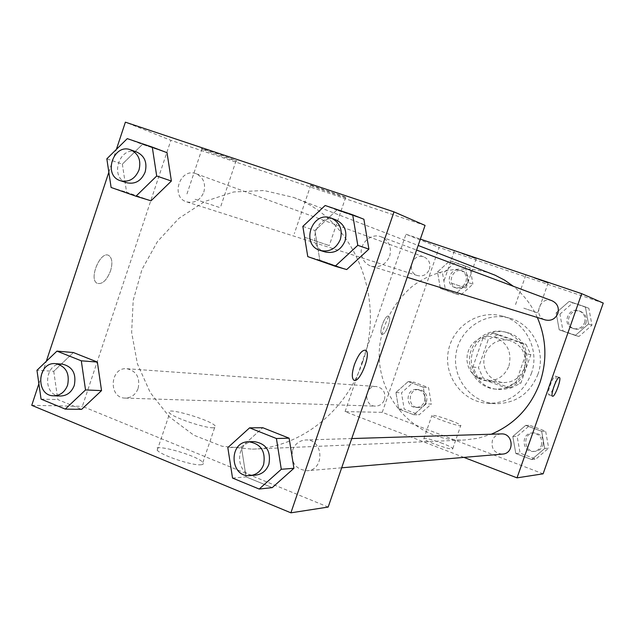 <?xml version="1.0" encoding="UTF-8"?>
<svg xmlns="http://www.w3.org/2000/svg" width="635" height="635" viewBox="0 0 635 635"><rect width="100%" height="100%" fill="white"/><g stroke="black" fill="none" stroke-linecap="round" stroke-linejoin="round"><path stroke-width="0.48" stroke-dasharray="3.17 2.38" d="M508.952 365.998C512.191 351.393 506.992 341.67 493.355 336.812L488.347 336.32L483.354 337.018L478.647 338.892L474.48 341.813L471.067 345.638L468.598 350.155L467.193 355.124L466.939 360.283L467.836 365.355L469.852 370.062L472.869 374.166L476.726 377.436L481.235 379.698L486.14 380.825C496.975 381.246 504.579 376.301 508.952 365.998M524.208 368.332C527.32 354.338 522.311 345.003 509.191 340.344L504.373 339.86L499.57 340.535L495.038 342.321L491.03 345.123L487.751 348.79L485.378 353.116L484.029 357.886L483.783 362.831L484.656 367.697L486.593 372.213L489.498 376.15L493.212 379.285L497.554 381.452L502.269 382.54C512.699 382.945 520.009 378.206 524.208 368.332M510.643 388.136L483.179 378.103L478.433 367.728L488.259 339.519L498.38 334.47L525.986 344.241L530.844 354.679L520.883 383.151L510.643 388.136L505.523 387.66L477.711 377.484L483.179 378.103M498.38 334.47L493.117 333.248L521.073 343.146L525.986 344.241M530.844 354.679L525.994 353.735L515.89 382.603L520.883 383.151M525.994 353.735L521.073 343.146M493.117 333.248L482.862 338.368L488.259 339.519M477.711 377.484L472.908 366.966L482.862 338.368M505.523 387.66L515.89 382.603M508.841 333.05C539.488 342.202 528.503 393.581 496.848 389.239C481.005 387.993 468.94 371.848 471.71 355.862C474.186 339.836 490.776 328.39 506.19 332.264L508.841 333.05M507.119 332.637L504.452 331.843C488.974 327.946 472.321 339.455 469.829 355.552C467.05 371.61 479.163 387.834 495.078 389.08C508.984 389.398 518.731 382.953 524.312 369.737C528.51 352.393 522.78 340.027 507.119 332.637M472.908 366.966L478.433 367.728M537.821 374.602C546.457 351.671 532.432 323.985 509.564 318.135C485.95 311.229 459.891 328.605 456.097 353.306C451.81 377.928 470.956 402.709 495.538 403.701C515.683 403.503 529.78 393.803 537.821 374.602M531.304 373.69C540.099 350.314 525.828 322.104 502.563 316.151C478.536 309.126 452.025 326.834 448.159 352.004C443.794 377.087 463.256 402.344 488.267 403.352C508.77 403.146 523.121 393.255 531.304 373.69M543.115 473.821L382.254 412.345L439.11 247.475L603.25 303.078M556.133 312.841L569.166 301.403L585.383 306.927L588.502 323.993L575.358 335.439L559.197 329.811L556.133 312.841L569.166 301.403L585.383 306.927L588.502 323.993L575.358 335.439L559.197 329.811L556.133 312.841L559.951 314.142L572.841 302.847L588.875 308.308L591.963 325.176L578.969 336.479L562.991 330.914L559.951 314.142M468.162 282.535L455.652 293.759L440.349 288.433L437.515 271.97L449.921 260.747L465.272 265.978L468.162 282.535L455.652 293.759L440.349 288.433L437.515 271.97L449.921 260.747L465.272 265.978L468.162 282.535L472.932 284.162L460.558 295.259L445.421 289.989L442.603 273.717L454.882 262.62L470.067 267.803L472.932 284.162M426.125 403.852L413.774 414.742L398.693 409.019L395.923 392.486L408.17 381.587L423.299 387.223L426.125 403.852L413.774 414.742L398.693 409.019L395.923 392.486L408.17 381.587L423.299 387.223L426.125 403.852L431.363 404.066L419.14 414.83L404.217 409.17L401.471 392.827L413.591 382.056L428.561 387.636L431.363 404.066M544.703 448.469L531.725 459.557L515.811 453.509L512.81 436.467L525.677 425.379L541.647 431.324L544.703 448.469L531.725 459.557L515.811 453.509L512.81 436.467L525.677 425.379L541.647 431.324L544.703 448.469L548.672 448.151L535.837 459.113L520.089 453.136L517.12 436.293L529.852 425.339L545.648 431.221L548.672 448.151M382.199 334.24C385.834 335.351 392.255 317.214 388.596 316.182C385.151 314.222 378.222 333.058 381.976 334.177L381.984 334.177C378.23 333.058 385.159 314.222 388.596 316.19C392.263 317.222 385.842 335.351 382.206 334.24M463.915 457.39L345.091 411.599L382.254 412.345M345.091 411.599L405.979 234.244L439.11 247.475M442.571 443.42C431.316 439.333 425.069 437.777 423.831 438.745C424.156 441.142 454.493 451.429 452.763 448.556C452.072 447.516 448.675 445.802 442.571 443.42M450.548 420.473C456.668 422.823 460.097 424.466 460.827 425.402C462.661 427.966 432.308 417.655 431.871 415.56C433.046 414.774 439.269 416.409 450.548 420.473M554.799 384.231C556.181 379.587 556.466 376.896 555.641 376.142L555.53 376.11C553.149 375.245 546.306 394.232 548.783 394.851C549.878 394.954 551.41 392.716 553.387 388.128M462.129 253.675L476.194 258.723L462.129 253.675M534.305 278.09L548.1 283.043L534.305 278.09M405.979 234.244L420.354 239.109M451.89 283.273L466.019 288.084L451.89 283.273M523.804 308.166L537.67 312.88L523.804 308.166M501.237 433.911C496.959 434.261 494.006 436.459 492.371 440.523C491.03 448.755 494.411 453.279 502.507 454.104M429.427 269.264C430.832 263.501 429.006 259.39 423.934 256.929C412.559 252.301 405.725 272.304 417.544 275.606C423.037 276.765 426.998 274.653 429.427 269.264M552.037 300.76C539.893 295.735 532.694 316.524 545.378 319.961M384.477 399.637C385.866 392.462 383.183 388.096 376.444 386.54C364.363 385.223 363.268 406.186 375.42 406.13C379.746 406.019 382.762 403.852 384.477 399.637M537.321 317.476C531.693 305.062 523.708 294.672 513.358 286.282M491.784 273.852C464.891 264.271 434.745 269.272 412.004 286.56C395.462 301.03 384.929 319.143 380.413 340.9C371.411 391.795 413.361 442.611 464.55 439.999L478.099 438.253L491.252 434.221M362.664 361.942C386.556 296.545 352.56 218.337 293.56 197.421L263.938 190.516L233.664 191.968L204.684 201.533L178.768 218.456L157.456 241.594L141.97 269.47L133.191 300.379L131.643 332.478L137.414 363.839L150.233 392.565L169.394 416.877L193.802 435.189L222.02 446.238L252.301 449.151C299.736 447.707 345.996 411.956 362.664 361.942M292.616 450.024C295.037 443.857 299.363 440.515 305.586 439.992C323.469 438.634 325.183 469.987 307.237 470.741C295.45 469.44 290.576 462.534 292.616 450.024M203.843 192.103C205.93 183.42 203.367 177.308 196.159 173.76C179.983 167.148 170.005 197.263 186.809 201.914C194.62 203.517 200.303 200.255 203.843 192.103M389.668 256.159C391.874 247.15 389.065 240.713 381.254 236.855C370.713 232.378 358.394 244.348 361.688 255.762C363.141 261.017 366.347 264.501 371.292 266.216C379.778 267.93 385.905 264.581 389.668 256.159M138.168 388.326C140.224 377.555 136.485 371.03 126.952 368.737C109.895 366.847 108.045 398.201 125.246 398.097C131.374 397.907 135.676 394.652 138.168 388.326M425.061 225.409L170.871 140.343L125.389 122.174M328.176 507.063L82.367 406.344L170.871 140.343M203.168 149.519C209.59 152.154 232.259 159.996 236.045 160.885C241.006 162.219 224.306 155.98 211.082 151.582L202.065 148.749C200.684 148.399 201.049 148.653 203.168 149.519M345.043 196.945L310.769 185.118C303.498 183.277 340.273 196.31 345.623 197.477L345.043 196.945M241.411 447.08L246.062 476.885L272.24 487.632L246.062 476.885L241.411 447.08L262.787 427.728L241.411 447.08L227.822 447.611M53.753 371.308L57.801 399.59L81.621 409.369L57.801 399.59L53.753 371.308L73.398 352.544L53.753 371.308L36.965 370.269M122.357 164.132L126.579 192.214L151.019 200.803L126.579 192.214L122.357 164.132L142.438 144.383L122.357 164.132L106.839 158.821M167.029 152.694L142.438 144.383L167.029 152.694M38.878 383.762L46.307 361.323M108.839 172.22L116.388 149.392M319.818 260.12L346.702 269.565L319.818 260.12L314.968 230.529L319.818 260.12L307.769 256.611M336.844 210.098L314.968 230.529L336.844 210.098L363.887 219.242L336.844 210.098L325.136 205.502M195.128 199.279L220.321 207.756L195.128 199.279M304.744 237.339L329.248 245.578L304.744 237.339M200.811 464.78C203.248 464.598 203.922 463.836 202.843 462.478C197.683 455.216 149.511 442.15 157.25 450.207C160.965 455.279 192.341 465.772 200.811 464.78M31.75 405.328L82.367 406.344M110.522 270.915C112.776 263.128 112.189 257.985 108.76 255.484C100.497 250.341 88.384 279.194 97.123 283.281C102.195 284.639 106.656 280.519 110.522 270.915C106.664 280.519 102.203 284.639 97.131 283.281C88.392 279.202 100.505 250.341 108.768 255.492C112.197 257.993 112.784 263.136 110.53 270.923M213.328 427.784C205.018 428.252 173.609 417.703 169.72 413.131C161.727 405.789 209.804 419.346 215.225 425.887C216.352 427.109 215.717 427.744 213.328 427.784M365.363 350.131C361.815 350.028 358.164 354.854 354.401 364.609C351.853 372.713 351.631 377.857 353.743 380.048L353.743 380.048M253.96 441.595C233.656 441.46 235.45 477.591 255.675 475.131M232.537 478.06L246.062 476.885M62.341 364.125C44.101 362.093 42.037 396.137 60.428 396.01M41.061 399.121L57.801 399.59M336.002 219.916C316.794 211.939 305.141 246.586 325.191 251.984M302.839 226.393L314.968 230.529M136.946 152.138C119.626 145.05 108.871 177.792 126.857 182.761M127.27 138.636L142.438 144.383M111.109 187.468L126.579 192.214M541.393 445.421C542.647 438.118 539.686 433.959 532.495 432.935C520.541 432.887 521.819 452.874 533.694 451.445C537.408 450.969 539.972 448.961 541.393 445.421M512.81 436.467L517.12 436.293M525.677 425.379L529.852 425.339M541.647 431.324L545.648 431.221M531.725 459.557L535.837 459.113M515.811 453.509L520.089 453.136M542.981 445.31C544.235 438.047 541.282 433.903 534.13 432.887C522.224 432.832 523.494 452.731 535.321 451.31C539.02 450.834 541.576 448.834 542.981 445.31M424.466 401.471C425.744 394.883 423.251 390.866 416.997 389.438C405.797 388.215 404.805 407.487 416.084 407.44C420.092 407.329 422.886 405.344 424.466 401.471M395.923 392.486L401.471 392.827M408.17 381.587L413.591 382.056M423.299 387.223L428.561 387.636M413.774 414.742L419.14 414.83M398.693 409.019L404.217 409.17M426.561 401.566C427.823 395.01 425.347 391.017 419.116 389.588C407.964 388.374 406.979 407.559 418.203 407.503C422.196 407.4 424.982 405.424 426.561 401.566M584.581 322.628C585.922 317.238 584.136 313.333 579.231 310.936C568.031 306.3 561.411 325.35 573.111 328.517C578.437 329.628 582.263 327.66 584.581 322.628M569.166 301.403L572.841 302.847M585.383 306.927L588.875 308.308M588.502 323.993L591.963 325.176M575.358 335.439L578.969 336.479M559.197 329.811L562.991 330.914M585.97 323.104C587.311 317.738 585.533 313.857 580.644 311.467C569.492 306.856 562.904 325.811 574.556 328.97C579.858 330.065 583.668 328.112 585.97 323.104M465.939 281.757C467.233 276.463 465.534 272.677 460.843 270.407C450.294 266.121 443.992 284.488 454.946 287.552C460.034 288.631 463.693 286.702 465.939 281.757M437.515 271.97L442.603 273.717M449.921 260.747L454.882 262.62M465.272 265.978L470.067 267.803M455.652 293.759L460.558 295.259M440.349 288.433L445.421 289.989M467.844 282.408C469.138 277.138 467.447 273.375 462.764 271.113C452.271 266.843 445.992 285.131 456.898 288.171C461.962 289.25 465.614 287.33 467.844 282.408M509.191 340.344L493.355 336.812M502.269 382.54L486.14 380.825M495.078 389.08L496.848 389.239M504.452 331.843L506.19 332.264M488.267 403.352L495.538 403.701M502.563 316.151L509.564 318.135M452.763 448.556L460.827 425.402M423.831 438.745L431.871 415.56M559.308 377.46L555.641 376.142M552.506 396.2L548.783 394.851M454.287 251.15L444.127 280.551M476.194 258.723L466.019 288.084M525.732 275.336L515.326 305.189M548.1 283.043L537.67 312.88M252.301 449.151L464.55 439.999M293.56 197.421L418.163 245.459M351.742 438.555L305.586 439.992M341.678 467.804L307.237 470.741M186.809 201.914L417.544 275.606M196.159 173.76L423.934 256.929M371.292 266.216L407.21 277.305M381.254 236.855L416.584 250.071M125.246 398.097L375.42 406.13M126.952 368.737L376.444 386.54M202.065 148.749L186.23 196.144M236.045 160.885L220.321 207.756M310.769 185.118L294.322 233.656M345.623 197.477L329.248 245.578M202.843 462.478L215.225 425.887M157.25 450.207L169.72 413.131M533.694 451.445L535.321 451.31M532.495 432.935L534.13 432.887M416.084 407.44L418.203 407.503M416.997 389.438L419.116 389.588M573.111 328.517L574.556 328.97M579.231 310.936L580.644 311.467M454.946 287.552L456.898 288.171M460.843 270.407L462.764 271.113"/><path stroke-width="0.95" d="M420.354 239.109L581.7 293.68L603.25 303.078L543.115 473.821L517.017 477.853L463.915 457.39M559.26 377.452L559.371 377.484C561.896 378.127 554.696 397.764 552.506 396.2C550.061 395.597 556.903 376.595 559.26 377.452M581.7 293.68L517.017 477.853M553.387 388.128L554.799 384.231M341.678 467.804L502.507 454.104C514.802 453.573 513.493 433.006 501.237 433.911L351.742 438.555M407.21 277.305L545.378 319.961C551.164 321.159 555.315 319.008 557.84 313.507C559.3 307.618 557.363 303.371 552.037 300.76L416.584 250.071M491.252 434.221C514.517 424.347 530.733 407.178 539.909 382.73C547.314 360.497 546.449 338.741 537.321 317.476M513.358 286.282L504.555 280.122L495.07 275.201L418.163 245.459M116.388 149.392L125.389 122.174L393.994 211.876L425.061 225.409L328.176 507.063L290.894 512.826L31.75 405.328L38.878 383.762M289.123 438.182L262.787 427.728L289.123 438.182L293.926 468.281L289.123 438.182L276.416 438.523L281.289 469.281L259.191 489.045L232.537 478.06L227.822 447.611L249.595 427.847L276.416 438.523M272.24 487.632L293.926 468.281L272.24 487.632L259.191 489.045M97.361 362.053L73.398 352.544L97.361 362.053L101.536 390.604L97.361 362.053L81.304 360.815L85.527 389.946L65.262 409.107L41.061 399.121L36.965 370.269L56.952 351.115L81.304 360.815M81.621 409.369L101.536 390.604L81.621 409.369L65.262 409.107M171.386 181.031L167.029 152.694L171.386 181.031L151.019 200.803L171.386 181.031L156.694 176.006L135.961 196.207L111.109 187.468L106.839 158.821L127.27 138.636L152.273 147.09L156.694 176.006M393.994 211.876L290.894 512.826M46.307 361.323L108.839 172.22M368.895 249.126L363.887 219.242L368.895 249.126L346.702 269.565L368.895 249.126L357.791 245.332L335.153 266.24L307.769 256.611L302.839 226.393L325.136 205.502L352.695 214.813L357.791 245.332M354.409 364.609C358.378 354.441 362.125 349.655 365.657 350.266C371.832 353.139 359.267 384.627 353.751 380.048C351.639 377.865 351.861 372.713 354.409 364.609M353.743 380.048C359.251 384.619 371.824 353.131 365.649 350.266L365.363 350.131M250.269 475.591L255.675 475.131C262.009 474.297 266.422 470.67 268.907 464.256C271.169 451.025 266.192 443.468 253.96 441.595L248.555 441.762C228.092 441.627 229.902 478.068 250.269 475.591C256.651 474.75 261.096 471.091 263.604 464.63C265.89 451.279 260.874 443.659 248.555 441.762M249.595 427.847L262.787 427.728M281.289 469.281L293.926 468.281M53.673 395.795L60.428 396.01C66.985 395.803 71.604 392.263 74.287 385.389C76.51 373.69 72.533 366.601 62.341 364.125L55.602 363.649C37.243 361.593 35.155 395.923 53.673 395.795C60.269 395.589 64.921 392.017 67.62 385.088C69.866 373.293 65.857 366.141 55.602 363.649M56.952 351.115L73.398 352.544M85.527 389.946L101.536 390.604M320.358 250.492L325.191 251.984C334.351 253.825 340.971 250.15 345.059 240.951C347.456 231.108 344.432 224.099 336.002 219.916L331.256 218.138C311.904 210.106 300.157 245.054 320.358 250.492C329.589 252.349 336.264 248.634 340.376 239.355C342.797 229.425 339.757 222.353 331.256 218.138M352.695 214.813L363.887 219.242M335.153 266.24L346.702 269.565M120.602 180.769L126.857 182.761C135.231 184.475 141.327 180.896 145.145 172.029C147.399 162.584 144.669 155.948 136.946 152.138L130.762 149.884C113.332 142.748 102.489 175.768 120.602 180.769C129.032 182.483 135.168 178.88 139.017 169.934C141.287 160.409 138.541 153.726 130.762 149.884M152.273 147.09L167.029 152.694M135.961 196.207L151.019 200.803"/></g></svg>

